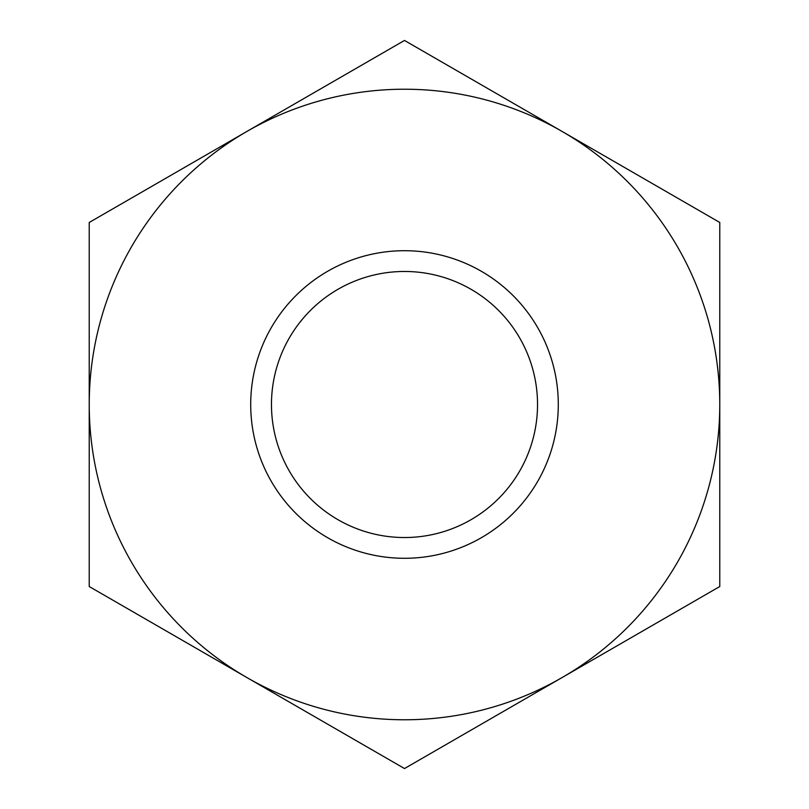<?xml version="1.0" encoding="UTF-8"?>
<svg xmlns="http://www.w3.org/2000/svg" width="809" height="809" viewBox="0 0 809 809"><rect width="100%" height="100%" fill="white"/><g stroke="black" fill="none" stroke-linecap="round" stroke-linejoin="round"><path stroke-width="1.21" d="M271.47 404.5A133.03 133.03 0 0 0 404.5 537.53A133.03 133.03 0 0 0 537.53 404.5A133.03 133.03 0 0 0 404.5 271.47A133.03 133.03 0 0 0 271.47 404.5M250.709 404.5A153.791 153.791 0 0 1 404.5 250.709A153.791 153.791 0 0 1 558.291 404.5A153.791 153.791 0 0 1 404.5 558.291A153.791 153.791 0 0 1 250.709 404.5M404.5 768.55L562.134 677.538A315.277 315.277 0 0 1 246.866 677.538L404.5 768.55M404.5 89.223A315.277 315.277 0 0 1 562.134 131.463L404.5 40.45L89.223 222.475L89.223 586.525L246.866 677.538A315.277 315.277 0 0 1 404.5 89.223M650.567 626.479L564.449 676.203M562.134 677.538L719.777 586.525L719.777 222.475L562.134 131.463A315.277 315.277 0 0 1 562.134 677.538M244.551 676.203L158.433 626.479"/></g></svg>
